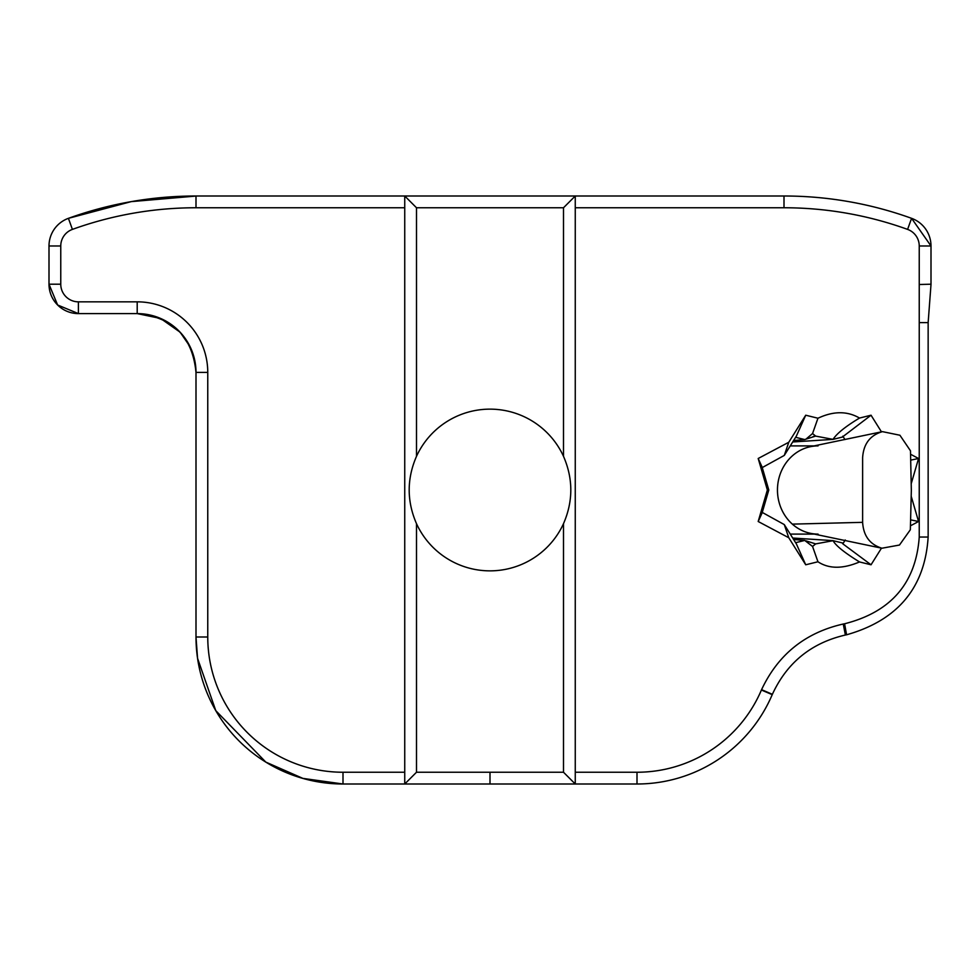 <?xml version="1.0" encoding="UTF-8"?>
<svg xmlns="http://www.w3.org/2000/svg" width="980" height="980" viewBox="0 0 980 980"><rect width="100%" height="100%" fill="white"/><g stroke="black" fill="none" stroke-linecap="round" stroke-linejoin="round"><path stroke-width="1.47" d="M758.189 521.507L762.097 512.969L768.786 490L767.365 490L758.189 521.507L788.765 537.738L784.282 524.582L796.348 543.839L805.719 564.786L817.957 561.773C828.909 568.988 842.763 569.049 859.521 561.944C844.601 552.757 835.793 545.664 833.061 540.691L815.642 543.9L812.555 546.46L804.752 540.433L795.625 542.687M815.642 543.9L806.013 540.874M815.642 436.1L812.555 433.54L806.013 439.126L815.642 436.1L833.061 439.371L842.322 437.08L871.036 415.214L859.521 418.056C845.752 426.312 836.932 433.393 833.061 439.31M859.521 418.056C847.259 410.914 833.404 410.975 817.957 418.24L812.555 433.54M911.167 525.427L918.566 521.507L911.339 520M845.238 539.98L842.825 543.839L871.036 564.786L881.486 548.126M762.244 467.583L784.282 455.418L788.765 442.262L758.189 458.493L762.097 467.031L768.786 490M817.957 561.773L812.555 546.46M788.765 537.738L805.719 564.786M784.282 524.582L762.244 512.418M758.189 458.493L767.365 490M842.825 543.839L842.322 542.92L833.061 540.691M859.521 561.944L871.036 564.786M784.282 455.418L796.348 436.161L805.719 415.214L788.765 442.262M817.957 418.227L805.719 415.214M795.625 437.313L804.752 439.567L806.013 439.126M918.566 521.507L911.339 496.725M911.339 483.287L918.566 458.493L911.339 460M918.566 458.493L911.167 454.573M881.461 431.849L871.036 415.214M844.956 439.555L842.825 436.161M793.616 539.478L804.752 540.433M833.061 540.629L792.71 538.032M575.26 207.76L784 207.76A363.935 363.935 0 0 1 907.59 229.394A17.64 17.64 0 0 1 919.24 245.98L919.24 537.04C915.933 583.063 891.053 611.973 844.589 623.77L843.266 624.015C805.352 632.59 778.12 654.469 761.57 689.651L761.411 690.03A135.24 135.24 0 0 1 637 772.24L575.26 772.24M637 772.24L637 784L575.26 784L563.5 772.24L416.5 772.24L416.5 523.688C406.761 501.233 406.761 478.767 416.5 456.313L416.5 207.76L404.74 196L196 196A375.695 375.695 0 0 0 68.416 218.332A29.4 29.4 0 0 0 49 245.98L49 284.2A29.4 29.4 0 0 0 78.4 313.6L137.2 313.6A58.8 58.8 0 0 1 196 372.4L196 637A147 147 0 0 0 343 784L637 784A147 147 0 0 0 772.228 694.649L772.375 694.306C786.977 662.676 811.317 642.917 845.373 635.028L846.573 634.795C897.741 620.279 924.936 587.706 928.146 537.04L928.146 322.616L931 284.506L931 245.98A29.4 29.4 0 0 0 911.584 218.332A375.695 375.695 0 0 0 784 196L404.74 196L404.74 784L343 784L302.894 778.389L265.813 762.097L215.784 710.647L197.556 658.291L196 637L207.76 637L207.76 372.4A70.56 70.56 0 0 0 137.2 301.84L78.4 301.84A17.64 17.64 0 0 1 60.76 284.2L60.76 245.98A17.64 17.64 0 0 1 72.41 229.394A363.935 363.935 0 0 1 196 207.76L404.74 207.76M404.74 772.24L343 772.24A135.24 135.24 0 0 1 207.76 637M343 772.24L343 784L404.74 784L416.5 772.24M931 284.2L919.24 284.506M416.5 207.76L563.5 207.76L575.26 196L575.26 784M563.5 207.76L563.5 456.313C573.239 478.767 573.239 501.233 563.5 523.688L563.5 772.24M416.5 456.313A80.85 80.85 0 0 1 563.5 456.313M563.5 523.688A80.85 80.85 0 0 1 416.5 523.688M137.2 301.84L137.2 313.6C172.884 317.116 192.484 336.716 196 372.4L194.506 359.207L190.083 346.687L180.124 332.208L160.585 318.451L137.2 313.6C172.884 317.116 192.484 336.716 196 372.4L207.76 372.4M78.4 301.84L78.4 313.6L57.612 304.988L49 284.2L60.76 284.2M72.41 229.394L68.416 218.332L131.234 201.623L196 196.061M907.59 229.394L911.584 218.332L931 245.98L931 284.506M804.752 439.567L793.616 440.522M792.71 441.968L833.061 439.371M818.055 445.9A44.1 40.597 90 0 0 777.459 490A44.1 40.597 90 0 0 818.055 534.1M814.87 534.1L790.248 534.1M862.62 522.34L862.62 457.66C863.527 443.866 870.142 435.194 882.453 431.641L899.922 435.243L910.481 450.8L911.339 490.282L910.347 529.751L899.469 545.039L881.927 548.224C869.897 544.525 863.466 535.901 862.62 522.34L792.355 524.129A44.1 40.597 -90 0 1 778.733 479.036A44.1 40.597 -90 0 1 810.668 446.635M811.832 533.573A44.1 40.597 -90 0 1 792.355 524.129M196 196L196 207.76M49 245.98L60.76 245.98M928.146 322.616L919.24 322.616M919.24 537.04L928.146 537.04M784 207.76L784 196M919.24 245.98L931 245.98M844.589 623.77L846.573 634.795M843.266 624.015L845.373 635.028M772.228 694.649L761.411 690.03M772.375 694.306L761.57 689.651M490 784L490 772.24M813.094 436.541L813.719 436.418M790.248 445.9L814.233 445.9M882.453 431.641L810.681 446.611M881.927 548.224L811.832 533.586"/></g></svg>
